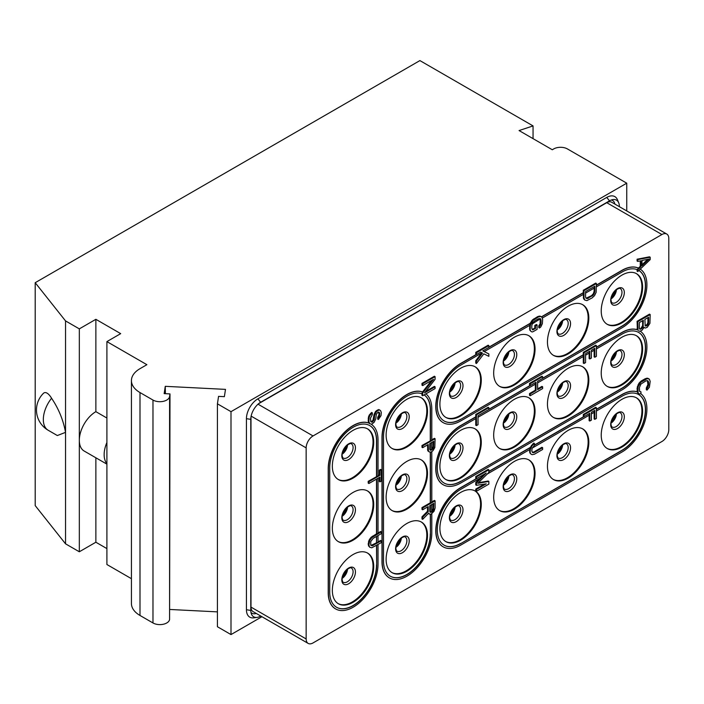 <?xml version="1.0" encoding="UTF-8"?>
<svg xmlns="http://www.w3.org/2000/svg" width="704" height="704" viewBox="0 0 704 704"><rect width="100%" height="100%" fill="white"/><g stroke="black" fill="none" stroke-linecap="round" stroke-linejoin="round"><path stroke-width="1.06" d="M217.422 611.873L169.998 609.479M261.932 616.722L231 634.577L217.422 626.736L217.422 403.823L218.557 396.37L224.382 396.66L225.491 389.374L165.264 386.329L165.396 393.686M65.534 543.822L35.2 505.604L35.2 282.7L65.534 320.91L65.534 543.822L79.323 551.778L95.867 542.23L106.902 548.592M131.428 578.679L106.902 564.52L106.902 341.607L120.692 333.643L95.867 319.317L79.323 328.874L65.534 320.91M165.264 386.329L164.164 393.624L169.99 393.914L169.585 619.476A9.75 5.632 0 0 1 163.205 624.272A9.75 5.632 0 0 1 152.979 622.961L139.999 615.463A29.251 16.887 180 0 1 131.428 603.522L131.428 380.618A29.251 16.887 180 0 1 139.999 368.676L146.89 364.69L106.902 341.607M169.99 393.914L169.585 396.563A9.75 5.632 0 0 1 163.205 401.359A9.75 5.632 0 0 1 152.979 400.057L139.999 392.559A29.251 16.887 180 0 1 131.428 380.618M231 634.577L231 411.664L626.745 183.181L567.45 148.949A9.75 5.632 0 0 0 553.661 148.949L552.288 149.75L519.068 130.566L533.051 125.91L419.91 60.588L35.2 282.7M231 411.664L217.422 403.823M95.867 457.794L95.867 542.23M106.902 464.156L84.172 451.035A23.399 13.508 -60 0 1 79.323 440.326L79.323 551.778M79.323 328.874L79.323 440.326A23.399 13.508 -60 0 1 95.867 411.664L95.867 319.317M106.902 418.035L95.867 411.664M106.902 442.499A23.399 13.508 120 0 0 106.902 463.619M48.171 430.25L57.332 435.538L65.534 432.362C63.325 420.156 58.67 408.778 51.577 398.244A20.654 7.022 75.2 0 0 43.375 393.386A23.399 23.399 0 0 0 48.171 430.25A23.399 13.508 -60 0 1 51.577 398.244M533.051 125.91L533.051 138.644M626.745 210.936L626.745 183.181M260.762 616.044L260.647 616.114A13.948 8.052 -60 0 1 257.127 617.39L253.801 617.848A16.201 9.354 -60 0 1 246.435 609.743L246.435 418.678A16.201 9.354 -60 0 1 257.893 398.834L606.751 197.419A16.201 9.354 -60 0 1 617.452 199.751L618.728 202.858A13.948 8.052 -60 0 1 619.37 206.545L619.37 206.677M257.127 617.39A13.948 8.052 -60 0 1 251.434 614.108A13.948 8.052 -60 0 1 250.782 610.412L250.782 419.346A13.948 8.052 -60 0 1 260.647 402.266L609.506 200.851A13.948 8.052 -60 0 1 613.026 199.566A13.948 8.052 -60 0 1 618.728 202.858M611.23 200.033A11.704 6.758 -60 0 1 614.856 204.072M256.247 613.439A11.704 6.758 -60 0 1 250.932 612.313M258.606 403.682L606.751 202.69A9.75 5.632 120 0 1 611.626 202.206L666.785 234.054A9.75 5.632 120 0 0 661.91 234.529L606.751 202.69M250.994 607.103A9.75 5.632 120 0 0 253.018 611.574L308.167 643.412A9.75 5.632 120 0 1 306.152 638.95L250.994 607.103L250.994 416.874M258.034 404.184L313.042 435.943L661.91 234.529M308.167 643.412A9.75 5.632 120 0 0 313.042 642.928L661.91 441.522A9.75 5.632 120 0 0 668.8 429.581L668.8 238.515A9.75 5.632 120 0 0 666.785 234.054M306.152 638.95L306.152 447.885L251.134 416.126M313.042 435.943A9.75 5.632 120 0 0 306.152 447.885M637.771 259.609L650.188 257.224L649.493 256.819L637.085 259.213L637.085 260.999L637.771 261.404L637.771 259.609L637.085 259.213M640.253 260.902L640.253 266.341L638.422 268.083A35.103 20.266 120 0 0 621.914 270.354L596.411 285.085M596.411 283.492L596.147 292.301L594.563 295.61L592.187 297.871L586.898 300.626L584.786 300.054L583.994 297.818L583.994 290.655L596.411 283.492L595.716 283.096L583.308 290.259L583.308 292.644L541.411 316.835M530.191 323.312L529.962 324.535L530.482 324.834L533.13 320.329L538.41 316.976L540.786 316.501L541.842 317.09L540.091 316.105L537.715 316.58L532.435 319.924L530.191 323.312L488.858 347.178M488.858 345.585L488.858 347.38L482.786 350.882L488.858 353.945L488.858 356.338L483.842 353.857L476.441 363.502L476.441 361.108L482.522 353.126L480.674 352.106L476.441 354.543L476.441 352.748L488.858 345.585L488.162 345.189L475.754 352.352L475.754 354.147L476.441 354.543L460.75 363.598A35.103 20.266 120 0 0 437.826 394.53A35.103 20.266 120 0 0 443.203 422.655A35.103 20.266 120 0 0 460.75 420.913L622.081 327.774A35.103 20.266 120 0 0 644.829 297.458A35.103 20.266 120 0 0 640.297 269.122M476.274 354.446L460.583 363.502A35.103 20.266 120 0 0 437.659 394.434A35.103 20.266 120 0 0 443.036 422.558A35.103 20.266 120 0 0 443.124 422.602M637.34 329.754L638.035 330.211L637.771 321.702L650.188 314.538L649.493 314.142L637.085 321.306L637.34 329.754A35.103 20.266 120 0 0 621.914 332.455L596.411 347.178M596.411 345.585L596.411 356.338L594.827 357.254L594.827 348.295L591.395 350.275L591.395 358.037L589.811 358.952L589.811 351.19L585.578 353.628L585.578 362.586L583.994 363.502L583.994 352.757L596.411 345.585L595.716 345.189L583.308 352.352L583.308 354.746L542.634 378.224M530.218 383.803L542.634 376.64L541.939 376.235L529.531 383.407L529.531 385.194L530.218 385.59L530.218 383.803L529.531 383.407M530.05 385.493L488.858 409.279M488.858 407.686L488.858 409.473L478.025 415.73L478.025 424.679L476.441 425.594L476.441 414.85L488.858 407.686L488.162 407.282L475.754 414.454L475.754 416.838L460.583 425.594A35.103 20.266 120 0 0 437.659 456.526A35.103 20.266 120 0 0 443.036 484.651A35.103 20.266 120 0 0 443.124 484.704M649.396 379.183L647.645 378.198L645.269 378.682L641.309 380.961L638.933 383.231L637.085 388.177L637.278 391.829L638.035 392.603L638.035 386.936L640.675 382.422L647.284 378.611L649.396 379.183L650.188 381.41L649.396 387.244L647.02 390.113L647.02 388.318L648.604 385.018L648.604 382.325L647.812 380.697L645.964 380.864L640.939 384.058L639.355 387.666L639.619 391.389L640.939 391.82L639.742 391.53M647.416 380.626L647.909 384.613L646.325 387.922L646.325 389.708L647.02 390.113M637.278 391.829A35.103 20.266 120 0 0 621.914 394.548L596.411 409.279M583.994 414.85L596.411 407.686L595.716 407.29L583.308 414.454L583.308 416.24L583.994 416.645L583.994 414.85L583.308 414.454M583.827 416.539L534.45 445.051M530.191 447.506L529.962 448.73L530.482 449.029L532.066 445.729L534.45 443.458L533.755 443.062L530.191 447.506L488.858 471.372M476.441 476.942L488.858 469.779L488.162 469.383L475.754 476.546L475.754 478.342L476.441 478.738L476.441 476.942L475.754 476.546M476.274 478.641L460.583 487.696A35.103 20.266 120 0 0 437.659 518.619A35.103 20.266 120 0 0 443.036 546.753A35.103 20.266 120 0 0 443.124 546.797M431.649 380.406L422.532 391.952A35.103 20.266 120 0 0 396.185 403.445A35.103 20.266 120 0 0 381.99 437.536L381.99 561.73A35.103 20.266 120 0 0 389.259 577.799A35.103 20.266 120 0 0 389.347 577.843M435.081 500.826L435.081 507.989L434.025 511.289L431.121 514.158L429.273 514.034L428.745 513.146L422.664 519.341L422.664 517.246L428.217 511.658L428.217 506.581L422.664 509.784L422.664 507.989L435.081 500.826L434.386 500.43L431.798 501.926M435.081 438.733L434.817 447.542L432.969 450.701L431.121 452.065L429.273 451.933L428.481 451.202L428.217 444.488L422.664 447.691L422.664 445.896L435.081 438.733L434.386 438.337L431.798 439.833M422.532 391.952L422.145 392.753L422.664 393.052L433.497 379.342L422.664 385.59L422.664 383.803L435.081 376.631L435.081 379.324L424.521 392.885L435.081 386.786L434.386 386.39L425.647 391.433M435.081 376.631L434.386 376.235L421.978 383.398L421.978 385.194L422.664 385.59M368.878 423.042L369.679 423.641L368.887 421.414L369.151 417.384L369.943 415.43L372.328 412.87L371.633 412.465L369.257 415.034L368.465 416.988L368.201 421.018L368.878 423.042A35.103 20.266 120 0 0 342.478 434.412A35.103 20.266 120 0 0 328.214 468.582L328.214 592.777A35.103 20.266 120 0 0 335.482 608.846A35.103 20.266 120 0 0 335.57 608.89M381.304 540.83L381.304 542.626L371.8 547.809L369.679 547.237L368.887 545.01L369.679 540.672L371.8 537.662L381.304 531.872L381.304 533.667L373.12 538.393L370.744 541.552L370.744 545.142L372.064 545.873L381.304 540.83L380.609 540.434L378.022 541.93M381.304 531.872L380.609 531.476L378.022 532.972M379.289 477.506L379.289 481.492L379.984 481.888L379.984 477.11L368.887 483.516L368.201 483.111L368.201 481.325L378.022 475.842L378.022 440.018A35.103 20.266 120 0 0 371.202 424.222M368.887 483.516L368.887 481.721L379.984 475.314L379.984 470.545L381.304 469.779L380.609 469.383L379.289 470.14L379.289 474.918L378.022 475.658M378.646 412.095L379.025 414.77L377.705 417.322L377.705 419.109L378.4 419.514L378.4 417.718L377.705 417.322M372.328 412.87L372.328 414.656L370.48 418.114L370.744 421.546L372.064 422.277L374.176 419.558L374.704 415.078L376.288 411.77L378.4 410.256L379.456 409.948L380.512 410.529L378.761 409.543L375.593 411.374L374.009 414.682L372.953 420.367L370.973 421.802M476.441 352.748L475.754 352.352M488.858 353.945L484.264 351.578M529.962 324.535L529.848 325.266L484.255 351.586L482.821 350.865M638.871 270.494A33.194 19.166 120 0 1 643.5 297.202A33.194 19.166 120 0 1 621.914 326.119L460.75 419.355A33.194 19.166 -60 0 1 444.162 421.001A33.194 19.166 -60 0 1 439.067 394.398A33.194 19.166 -60 0 1 460.75 365.156L481.985 352.836M444.074 420.948A33.194 19.166 120 0 0 460.583 419.258M481.474 353.188L475.754 360.712L475.754 363.106L476.441 363.502M529.646 325.38L529.795 330.114L531.01 331.399L529.795 330.114M539.95 318.542L540.786 319.194L540.258 318.595L538.41 318.771L534.45 321.059L532.594 323.022L531.802 325.565L531.802 328.258L532.594 329.886L535.506 328.504L535.506 325.82L537.09 324.905L536.395 324.509L534.811 325.424L534.811 328.108L532.189 329.428M540.214 319.282L540.091 323.866L538.771 325.82L538.771 327.615L539.466 328.011L539.466 326.225L538.771 325.82M583.308 294.395L583.572 298.76L584.786 300.054M637.085 269.614L637.085 271.154L637.771 271.55L637.771 269.764L640.939 266.737L640.253 266.341M601.234 310.957A29.251 16.887 -60 0 1 614.002 281.521A29.251 16.887 -60 0 1 636.539 273.689A29.251 16.887 -60 0 1 642.602 287.074A29.251 16.887 -60 0 1 629.834 316.51A29.251 16.887 -60 0 1 607.297 324.35A29.251 16.887 -60 0 1 601.234 310.957M547.457 342.003A29.251 16.887 -60 0 1 560.226 312.567A29.251 16.887 -60 0 1 582.762 304.735A29.251 16.887 -60 0 1 588.826 318.12A29.251 16.887 -60 0 1 576.057 347.556A29.251 16.887 -60 0 1 553.52 355.397A29.251 16.887 -60 0 1 547.457 342.003M493.68 373.05A29.251 16.887 -60 0 1 506.449 343.614A29.251 16.887 -60 0 1 528.986 335.782A29.251 16.887 -60 0 1 535.049 349.166A29.251 16.887 -60 0 1 522.28 378.611A29.251 16.887 -60 0 1 499.743 386.443A29.251 16.887 -60 0 1 493.68 373.05M439.903 404.105A29.251 16.887 -60 0 1 452.672 374.66A29.251 16.887 -60 0 1 475.209 366.828A29.251 16.887 -60 0 1 481.272 380.222A29.251 16.887 -60 0 1 468.503 409.658A29.251 16.887 -60 0 1 445.966 417.49A29.251 16.887 -60 0 1 439.903 404.105M638.88 270.486A33.194 19.166 -60 0 1 643.711 297.15A33.194 19.166 -60 0 1 622.081 326.207L460.75 419.355M650.188 257.224L650.188 259.609L637.771 271.55M638.422 268.083L637.252 269.676A33.194 19.166 -60 0 0 622.081 272.017L596.411 286.836M637.252 269.456L637.771 269.764M584.258 299.165L583.572 298.76M583.994 297.818L583.308 297.422M583.994 290.655L583.308 290.259M583.308 292.644L583.475 294.307L542.379 318.032M594.827 291.57L594.827 286.202L585.578 291.535L585.578 296.903L585.842 297.95L587.162 298.681L593.243 295.17L594.827 291.57L594.132 291.174L593.34 293.718L591.492 295.68L586.08 298.214M594.132 288.147L594.132 291.174M594.299 286.502L594.299 288.05L585.578 293.084M594.563 292.917L593.868 292.521M594.035 294.122L593.34 293.718M593.243 295.17L592.548 294.774M592.187 296.085L591.492 295.68M588.227 298.364L587.532 297.968M587.162 298.681L586.476 298.285M541.842 317.09L542.634 319.317L542.37 323.646L540.786 326.955L539.466 328.011M539.466 326.225L540.258 325.468L539.563 325.063M540.258 325.468L540.786 324.262L540.091 323.866M540.786 324.262L541.05 322.916L540.355 322.52M541.05 322.916L541.05 320.232L540.355 319.836M540.258 318.886L532.206 323.902M541.05 320.232L540.786 319.194M533.394 329.727L532.699 329.331M535.506 328.504L534.811 328.108M535.506 325.82L534.811 325.424M537.09 324.905L537.09 329.384L533.13 331.672L532.066 331.98L531.01 331.399M530.482 330.51L529.531 328.768M530.218 329.164L530.218 326.48L529.531 326.084M530.218 326.48L530.482 324.834M530.358 323.409L488.858 347.371M531.01 323.338L530.323 322.942M532.066 321.534L531.379 321.138M533.13 320.329L532.435 319.924M534.45 319.264L533.755 318.868M538.41 316.976L537.715 316.58M539.73 316.518L539.035 316.114M540.786 316.501L540.091 316.105M583.475 292.741L541.57 316.932M638.59 268.18A35.103 20.266 120 0 0 622.081 270.45L596.411 285.278M640.939 266.737L640.939 260.762L637.771 261.404M642.004 265.83L649.132 259.028L642.004 260.454L642.004 265.83M647.724 259.31L642.004 264.774M476.441 361.108L475.754 360.712M636.196 273.495A29.251 16.887 -60 0 1 641.916 286.678A29.251 16.887 120 0 1 629.367 315.876A29.251 16.887 120 0 1 606.954 324.139M636.196 397.681A29.251 16.887 -60 0 1 641.916 410.872A29.251 16.887 120 0 1 629.367 440.07A29.251 16.887 120 0 1 606.954 448.334M642.602 411.268A29.251 16.887 -60 0 1 629.834 440.704A29.251 16.887 -60 0 1 607.297 448.545A29.251 16.887 -60 0 1 601.234 435.151A29.251 16.887 -60 0 1 614.002 405.715A29.251 16.887 -60 0 1 636.539 397.874A29.251 16.887 -60 0 1 642.602 411.268M638.598 394.513A33.194 19.166 120 0 1 643.579 421.133A33.194 19.166 120 0 1 621.914 450.305L460.75 543.55A33.194 19.166 -60 0 1 444.162 545.195A33.194 19.166 -60 0 1 439.067 518.593A33.194 19.166 -60 0 1 460.75 489.35L480.647 477.866L484.273 474.214M444.074 545.142A33.194 19.166 120 0 0 460.583 543.453M480.031 478.218L475.754 482.522L475.754 484.906L476.441 485.302L476.441 482.918L475.754 482.522M484.352 484.123L475.754 489.086L475.754 490.873L476.441 491.278L476.441 489.482L475.754 489.086M488.858 469.779L488.858 472.463L477.761 483.349L488.858 481.422L488.162 481.026L478.403 482.715M529.646 449.574L529.795 452.813L531.01 454.098L529.795 452.813M534.45 443.458L534.45 445.254L532.066 448.413L531.802 450.956L532.594 452.584L534.45 452.417L542.634 447.691L541.939 447.286L533.755 452.012L532.303 452.258M589.116 415.237L589.116 420.649L589.811 421.045L589.811 413.283L534.45 445.245M594.132 412.342L594.132 418.95L594.827 419.346L594.827 410.388L591.395 412.368L591.395 420.138L589.811 421.045M547.457 466.198A29.251 16.887 -60 0 1 560.226 436.762A29.251 16.887 -60 0 1 582.762 428.921A29.251 16.887 -60 0 1 588.826 442.314A29.251 16.887 -60 0 1 576.057 471.75A29.251 16.887 -60 0 1 553.52 479.591A29.251 16.887 -60 0 1 547.457 466.198M493.68 497.244A29.251 16.887 -60 0 1 506.449 467.808A29.251 16.887 -60 0 1 528.986 459.976A29.251 16.887 -60 0 1 535.049 473.361A29.251 16.887 -60 0 1 522.28 502.797A29.251 16.887 -60 0 1 499.743 510.638A29.251 16.887 -60 0 1 493.68 497.244M439.903 528.29A29.251 16.887 -60 0 1 452.672 498.854A29.251 16.887 -60 0 1 475.209 491.022A29.251 16.887 -60 0 1 481.272 504.407A29.251 16.887 -60 0 1 468.503 533.843A29.251 16.887 -60 0 1 445.966 541.684A29.251 16.887 -60 0 1 439.903 528.29M596.411 411.03L622.081 396.202A33.194 19.166 -60 0 1 638.678 394.566A33.194 19.166 -60 0 1 643.764 421.159A33.194 19.166 -60 0 1 622.081 450.402L460.75 543.55M596.411 407.686L596.411 418.431L594.827 419.346M594.299 410.696L594.299 412.245L591.395 413.926M589.283 413.591L589.283 415.14L532.206 448.096M533.394 452.725L532.699 452.329M534.45 452.417L533.755 452.012M542.634 447.691L542.634 449.478L534.45 454.203L532.066 454.678L531.01 454.098M530.482 453.209L529.531 451.466M530.218 451.871L530.218 450.674L529.531 450.278M529.962 448.73L529.848 449.46L487.23 474.065M530.218 450.674L530.482 449.029M488.858 481.422L488.858 484.114L476.441 491.278M476.441 489.482L486.218 483.842L476.441 485.302M476.441 482.918L486.218 473.097L460.75 487.784A35.103 20.266 120 0 0 437.826 518.716A35.103 20.266 120 0 0 443.203 546.85A35.103 20.266 120 0 0 460.75 545.107L622.081 451.968A35.103 20.266 120 0 0 644.679 422.127A35.103 20.266 120 0 0 640.79 393.668M530.358 447.603L488.858 471.566M531.01 447.533L530.323 447.128M532.066 445.729L531.379 445.324M533.13 444.523L532.435 444.118M637.437 391.926A35.103 20.266 120 0 0 622.081 394.645L596.411 409.464M637.516 392.304L638.044 393.193L638.563 393.492L638.035 392.603M637.771 391.266L637.085 390.87M637.771 388.582L637.085 388.177M638.035 386.936L637.349 386.531M638.563 385.431L637.877 385.035M639.619 383.627L638.933 383.231M640.675 382.422L639.989 382.026M642.004 381.366L641.309 380.961M645.964 379.078L645.269 378.682M647.284 378.611L646.589 378.215M648.34 378.602L647.645 378.198M647.02 388.318L646.325 387.922M647.812 387.561L647.117 387.165M648.34 386.364L647.645 385.968M648.604 385.018L647.909 384.613M648.604 382.325L647.909 381.929M648.34 381.286L647.645 380.89M640.939 391.82L640.939 393.615L639.619 394.082L638.563 393.492M582.419 428.736A29.251 16.887 -60 0 1 588.139 441.918A29.251 16.887 120 0 1 575.59 471.117A29.251 16.887 120 0 1 553.177 479.38M528.642 459.782A29.251 16.887 -60 0 1 534.362 472.965A29.251 16.887 120 0 1 521.814 502.163A29.251 16.887 120 0 1 499.4 510.426M474.866 490.829A29.251 16.887 -60 0 1 480.586 504.011A29.251 16.887 120 0 1 468.037 533.21A29.251 16.887 120 0 1 445.623 541.482M636.196 335.588A29.251 16.887 -60 0 1 641.916 348.77A29.251 16.887 120 0 1 629.367 377.969A29.251 16.887 120 0 1 606.954 386.241M642.602 349.175A29.251 16.887 -60 0 1 629.834 378.611A29.251 16.887 -60 0 1 607.297 386.443A29.251 16.887 -60 0 1 601.234 373.058A29.251 16.887 -60 0 1 614.002 343.614A29.251 16.887 -60 0 1 636.539 335.782A29.251 16.887 -60 0 1 642.602 349.175M638.598 332.42A33.194 19.166 120 0 1 643.579 359.04A33.194 19.166 120 0 1 621.914 388.212L460.75 481.448A33.194 19.166 -60 0 1 444.162 483.094A33.194 19.166 -60 0 1 439.067 456.5A33.194 19.166 -60 0 1 460.75 427.249L475.922 418.493L475.922 416.935L460.75 425.691A35.103 20.266 120 0 0 437.826 456.623A35.103 20.266 120 0 0 443.203 484.748A35.103 20.266 120 0 0 460.75 483.014L622.081 389.866A35.103 20.266 120 0 0 644.855 359.471A35.103 20.266 120 0 0 640.218 331.17M444.074 483.05A33.194 19.166 120 0 0 460.583 481.351M475.754 418.59L475.754 425.198L476.441 425.594M535.339 384.19L535.339 390.201L529.531 393.554L529.531 395.349L530.218 395.745L530.218 393.95L529.531 393.554M542.634 376.64L542.634 378.426L537.618 381.322L537.618 389.682L542.634 386.786L541.939 386.39L537.618 388.89M583.308 356.497L583.308 363.106L583.994 363.502M589.116 353.144L589.116 358.556L589.811 358.952M594.132 350.249L594.132 356.849L594.827 357.254M547.457 404.105A29.251 16.887 -60 0 1 560.226 374.669A29.251 16.887 -60 0 1 582.762 366.828A29.251 16.887 -60 0 1 588.826 380.222A29.251 16.887 -60 0 1 576.057 409.658A29.251 16.887 -60 0 1 553.52 417.49A29.251 16.887 -60 0 1 547.457 404.105M493.68 435.151A29.251 16.887 -60 0 1 506.449 405.715A29.251 16.887 -60 0 1 528.986 397.874A29.251 16.887 -60 0 1 535.049 411.268A29.251 16.887 -60 0 1 522.28 440.704A29.251 16.887 -60 0 1 499.743 448.536A29.251 16.887 -60 0 1 493.68 435.151M439.903 466.198A29.251 16.887 -60 0 1 452.672 436.762A29.251 16.887 -60 0 1 475.209 428.921A29.251 16.887 -60 0 1 481.272 442.314A29.251 16.887 -60 0 1 468.503 471.75A29.251 16.887 -60 0 1 445.966 479.591A29.251 16.887 -60 0 1 439.903 466.198M596.411 348.929L622.081 334.11A33.194 19.166 -60 0 1 638.678 332.464A33.194 19.166 -60 0 1 643.764 359.058A33.194 19.166 -60 0 1 622.081 388.309L460.75 481.448M594.299 348.594L594.299 350.152L591.395 351.833M589.283 351.49L589.283 353.047L585.578 355.186M583.994 352.757L583.308 352.352M583.308 354.746L583.475 356.4L537.618 382.879M542.634 386.786L542.634 388.582L530.218 395.745M530.218 393.95L536.034 390.597L535.339 390.201M536.034 390.597L536.034 382.237L488.858 409.464M535.506 382.545L535.506 384.094L478.025 417.278M476.441 414.85L475.754 414.454M637.507 329.85A35.103 20.266 120 0 0 622.081 332.552L596.411 347.371M637.516 329.912L638.035 330.211M637.771 328.874L637.085 328.469M637.771 321.702L637.085 321.306M650.188 314.538L649.924 323.347L647.284 327.263L645.436 328.029L644.028 327.545M644.38 327.747L644.116 327.298L642.004 330.317L639.883 331.232L638.827 330.95M648.604 322.916L648.604 317.249L644.908 319.378L645.172 325.794L647.02 325.626L648.604 322.916L647.909 322.52L647.117 324.474L645.119 325.67M640.939 329.129L643.06 327.017L643.324 320.294L639.355 322.582L639.355 328.258L639.619 328.997L640.939 329.129L639.575 328.865M647.909 317.645L647.909 322.52M648.34 323.963L647.645 323.567M647.812 324.87L647.117 324.474M647.02 325.626L646.325 325.23M646.492 325.926L645.797 325.53M645.7 326.093L645.163 325.776M641.74 328.671L640.253 328.733M642.629 320.69L642.629 325.574L641.045 328.275M640.147 329.287L639.619 328.979M643.324 325.97L642.629 325.574M643.06 327.017L642.365 326.621M642.532 327.914L641.837 327.518M583.475 354.842L542.634 378.418M582.419 366.634A29.251 16.887 -60 0 1 588.139 379.817A29.251 16.887 120 0 1 575.59 409.015A29.251 16.887 120 0 1 553.177 417.287M528.642 397.681A29.251 16.887 -60 0 1 534.362 410.872A29.251 16.887 120 0 1 521.814 440.07A29.251 16.887 120 0 1 499.4 448.334M474.866 428.736A29.251 16.887 -60 0 1 480.586 441.918A29.251 16.887 120 0 1 468.037 471.117A29.251 16.887 120 0 1 445.623 479.38M582.419 304.542A29.251 16.887 -60 0 1 588.139 317.724A29.251 16.887 120 0 1 575.59 346.922A29.251 16.887 120 0 1 553.177 355.186M528.642 335.588A29.251 16.887 -60 0 1 534.362 348.77A29.251 16.887 120 0 1 521.814 377.969A29.251 16.887 120 0 1 499.4 386.241M474.866 366.634A29.251 16.887 -60 0 1 480.586 379.817A29.251 16.887 120 0 1 468.037 409.015A29.251 16.887 120 0 1 445.623 417.287M421.089 521.875A29.251 16.887 -60 0 1 426.809 535.058A29.251 16.887 120 0 1 414.26 564.256A29.251 16.887 120 0 1 391.846 572.528M427.495 535.462A29.251 16.887 -60 0 1 414.726 564.898A29.251 16.887 -60 0 1 392.19 572.73A29.251 16.887 -60 0 1 386.126 559.346A29.251 16.887 -60 0 1 398.895 529.901A29.251 16.887 -60 0 1 421.432 522.069A29.251 16.887 -60 0 1 427.495 535.462M421.978 393.8L421.978 395.34L422.664 395.745L422.664 393.052M430.276 440.704L430.276 409.658A33.194 19.166 120 0 0 424.116 394.909A33.194 19.166 -60 0 1 430.443 409.754L430.443 440.801L421.978 445.5L421.978 447.286L422.664 447.691M427.522 444.884L427.786 450.806L429.273 451.933M430.276 452.214L430.276 502.806L421.978 507.593L421.978 509.388L422.664 509.784M427.522 506.977L427.522 511.262L421.978 516.85L421.978 518.936L422.664 519.341M428.463 513.436L429.273 514.034M430.276 514.307L430.443 533.949A33.194 19.166 -60 0 1 415.958 567.345A33.194 19.166 -60 0 1 390.386 576.242A33.194 19.166 -60 0 1 383.504 561.044L383.504 436.85A33.194 19.166 -60 0 1 397.109 404.413A33.194 19.166 -60 0 1 422.145 393.87L422.145 392.753M390.298 576.189A33.194 19.166 120 0 0 415.844 567.195A33.194 19.166 120 0 0 430.276 533.852M386.126 497.244A29.251 16.887 -60 0 1 398.895 467.808A29.251 16.887 -60 0 1 421.432 459.976A29.251 16.887 -60 0 1 427.495 473.361A29.251 16.887 -60 0 1 414.726 502.797A29.251 16.887 -60 0 1 392.19 510.638A29.251 16.887 -60 0 1 386.126 497.244M386.126 435.151A29.251 16.887 -60 0 1 398.895 405.715A29.251 16.887 -60 0 1 421.432 397.874A29.251 16.887 -60 0 1 427.495 411.268A29.251 16.887 -60 0 1 414.726 440.704A29.251 16.887 -60 0 1 392.19 448.536A29.251 16.887 -60 0 1 386.126 435.151M430.443 514.298L430.443 533.949M422.664 517.246L421.978 516.85M428.217 511.658L427.522 511.262M422.664 507.989L421.978 507.593M430.276 502.806L431.798 502.119L431.798 451.669M422.699 392.049A35.103 20.266 120 0 0 396.352 403.533A35.103 20.266 120 0 0 382.158 437.633L382.158 561.827A35.103 20.266 120 0 0 389.426 577.896A35.103 20.266 120 0 0 416.478 568.489A35.103 20.266 120 0 0 431.798 533.166L431.798 513.77M422.664 383.803L421.978 383.398M435.081 386.786L435.081 388.573L422.664 395.745M429.801 505.666L429.801 511.342L430.593 512.371L432.177 511.755L433.497 510.101L433.761 503.378L429.801 505.666M430.276 505.393L430.012 511.958M430.443 505.296L430.276 511.905M433.066 503.782L433.066 508.658L431.798 511.06M433.761 509.054L433.066 508.658M432.177 511.755L431.649 511.456L431.798 504.513M432.969 511.007L432.274 510.602M433.497 510.101L432.802 509.705M431.649 511.456L430.857 511.914L431.385 512.213M430.593 512.371L430.056 512.063M430.443 440.801L431.798 440.018L431.798 408.971A35.103 20.266 120 0 0 425.929 393.862M422.664 445.896L421.978 445.5M430.443 452.197L430.443 502.894M428.481 451.202L427.786 450.806M428.217 449.856L427.522 449.46M429.801 443.573L429.801 449.24L430.593 450.278L432.177 449.662L433.497 448.008L433.761 441.285L429.801 443.573M430.276 443.291L430.012 449.856M430.443 443.194L430.276 449.803M433.066 441.681L433.066 446.556L431.798 448.967M433.761 446.961L433.066 446.556M432.177 449.662L431.649 449.363L431.798 442.42M432.969 448.906L432.274 448.51M433.497 448.008L432.802 447.603M431.649 449.363L430.857 449.821L431.385 450.12M430.593 450.278L430.056 449.97M421.089 459.782A29.251 16.887 -60 0 1 426.809 472.965A29.251 16.887 120 0 1 414.26 502.163A29.251 16.887 120 0 1 391.846 510.426M421.089 397.681A29.251 16.887 -60 0 1 426.809 410.872A29.251 16.887 120 0 1 414.26 440.062A29.251 16.887 120 0 1 391.846 448.334M367.312 552.922A29.251 16.887 -60 0 1 373.032 566.104A29.251 16.887 120 0 1 360.483 595.302A29.251 16.887 120 0 1 338.07 603.574M373.718 566.509A29.251 16.887 -60 0 1 360.95 595.945A29.251 16.887 -60 0 1 338.413 603.777A29.251 16.887 -60 0 1 332.35 590.392A29.251 16.887 -60 0 1 345.118 560.956A29.251 16.887 -60 0 1 367.655 553.115A29.251 16.887 -60 0 1 373.718 566.509M376.499 476.529L376.499 440.704A33.194 19.166 120 0 0 369.714 425.559M376.499 479.116L376.499 533.852L371.105 537.266L368.993 540.276L368.201 544.614L369.679 547.237M376.499 545.398L376.666 564.995A33.194 19.166 -60 0 1 362.182 598.391A33.194 19.166 -60 0 1 336.609 607.288A33.194 19.166 -60 0 1 329.727 592.09L329.727 467.896A33.194 19.166 -60 0 1 344.221 434.5A33.194 19.166 -60 0 1 369.794 425.603A33.194 19.166 -60 0 1 376.666 440.801L376.666 476.626M336.521 607.235A33.194 19.166 120 0 0 362.067 598.242A33.194 19.166 120 0 0 376.499 564.898M332.35 528.29A29.251 16.887 -60 0 1 345.118 498.854A29.251 16.887 -60 0 1 367.655 491.022A29.251 16.887 -60 0 1 373.718 504.407A29.251 16.887 -60 0 1 360.95 533.843A29.251 16.887 -60 0 1 338.413 541.684A29.251 16.887 -60 0 1 332.35 528.29M332.35 466.198A29.251 16.887 -60 0 1 345.118 436.762A29.251 16.887 -60 0 1 367.655 428.921A29.251 16.887 -60 0 1 373.718 442.314A29.251 16.887 -60 0 1 360.95 471.75A29.251 16.887 -60 0 1 338.413 479.591A29.251 16.887 -60 0 1 332.35 466.198M376.666 545.301L376.666 564.995M369.151 546.348L368.465 545.952M368.887 545.01L368.201 544.614M368.887 543.814L368.201 543.418M369.151 542.168L368.465 541.772M369.679 540.672L368.993 540.276M370.744 538.868L370.049 538.472M371.8 537.662L371.105 537.266M373.12 536.598L372.425 536.202M376.499 533.852L378.022 533.166L378.022 478.245M376.499 536.439L376.499 542.81L370.973 545.398M376.666 536.342L376.499 542.81M378.022 535.559L378.022 542.124L376.666 542.898M373.12 545.556L372.425 545.16M372.064 545.873L371.369 545.468M376.666 479.019L376.666 533.949M368.887 481.721L368.201 481.325M379.984 475.314L379.289 474.918M379.984 470.545L379.289 470.14M381.304 469.779L381.304 481.122L379.984 481.888M369.037 423.139A35.103 20.266 120 0 0 342.646 434.509A35.103 20.266 120 0 0 328.381 468.679L328.381 592.874A35.103 20.266 120 0 0 335.65 608.942A35.103 20.266 120 0 0 362.701 599.535A35.103 20.266 120 0 0 378.022 564.212L378.022 544.518M378.4 417.718L379.456 416.214L379.72 413.371L378.928 412.042L377.608 412.5L376.288 414.462L375.76 418.942L374.176 422.25L371.8 424.213L369.679 423.641M369.151 422.752L368.465 422.356M368.887 421.414L368.201 421.018M368.887 419.03L368.201 418.634M369.151 417.384L368.465 416.988M369.943 415.43L369.257 415.034M371.272 413.776L370.577 413.38M372.064 422.277L371.369 421.872M372.856 421.819L372.161 421.414M373.648 420.763L372.953 420.367M374.176 419.558L373.481 419.162M374.44 418.211L373.745 417.815M374.44 416.425L373.745 416.029M374.704 415.078L374.009 414.682M375.232 413.574L374.537 413.178M376.288 411.77L375.593 411.374M377.344 410.863L376.649 410.467M378.4 410.256L377.705 409.86M379.456 409.948L378.761 409.543M380.512 410.529L381.304 412.456L381.04 415.598L378.4 419.514M378.928 417.111L378.233 416.715M379.456 416.214L378.761 415.818M379.72 415.166L379.025 414.77M379.72 413.371L379.025 412.975M379.456 412.632L378.761 412.236M367.312 490.829A29.251 16.887 -60 0 1 373.032 504.011A29.251 16.887 120 0 1 360.483 533.21A29.251 16.887 120 0 1 338.07 541.473M367.312 428.727A29.251 16.887 -60 0 1 373.032 441.918A29.251 16.887 120 0 1 360.483 471.117A29.251 16.887 120 0 1 338.07 479.38M169.585 619.476L169.585 396.563M152.979 622.961L152.979 400.057M139.999 615.463L139.999 392.559M606.751 197.419L609.506 200.851M257.893 398.834L260.647 402.266M246.435 609.743L250.782 610.412M246.435 418.678L250.782 419.346M610.702 300.406A9.636 5.562 120 0 0 617.514 304.339A9.636 5.562 120 0 0 624.325 292.538A9.636 5.562 -60 0 0 617.514 288.605A9.636 5.562 -60 0 0 610.702 300.406M620.277 288.614A8.193 4.726 -60 0 1 621.975 292.362A8.193 4.726 120 0 1 618.394 300.599A8.193 4.726 120 0 1 612.084 302.799C611.679 302.966 611.301 301.981 610.958 299.842C610.632 297.59 612.172 294.404 615.578 290.268C618.455 288.394 620.022 287.839 620.277 288.614M611.002 298.998A8.193 4.726 120 0 0 616.449 289.573M612.357 296.842A24.376 14.071 120 0 0 615.252 291.817M612.357 421.036A24.376 14.071 120 0 0 615.252 416.011M611.002 423.192A8.193 4.726 120 0 0 616.449 413.767M620.277 412.799A8.193 4.726 -60 0 1 621.975 416.557A8.193 4.726 120 0 1 618.394 424.794A8.193 4.726 120 0 1 612.084 426.994C611.679 427.161 611.301 426.175 610.958 424.037C610.632 421.784 612.172 418.598 615.578 414.462C618.455 412.588 620.022 412.034 620.277 412.799M610.702 424.6A9.636 5.562 120 0 0 617.514 428.534A9.636 5.562 120 0 0 624.325 416.733A9.636 5.562 -60 0 0 617.514 412.799A9.636 5.562 -60 0 0 610.702 424.6M556.926 455.646A9.636 5.562 120 0 0 563.737 459.58A9.636 5.562 120 0 0 570.548 447.779A9.636 5.562 -60 0 0 563.737 443.846A9.636 5.562 -60 0 0 556.926 455.646M566.5 443.854A8.193 4.726 -60 0 1 568.198 447.603A8.193 4.726 120 0 1 564.617 455.84A8.193 4.726 120 0 1 558.307 458.04C557.902 458.207 557.524 457.222 557.181 455.083C556.855 452.83 558.395 449.645 561.801 445.509C564.678 443.634 566.245 443.08 566.5 443.854M557.225 454.238A8.193 4.726 120 0 0 562.672 444.814M558.58 452.082A24.376 14.071 120 0 0 561.475 447.058M503.149 486.693A9.636 5.562 120 0 0 509.96 490.626A9.636 5.562 120 0 0 516.771 478.826A9.636 5.562 -60 0 0 509.96 474.892A9.636 5.562 -60 0 0 503.149 486.693M512.723 474.901A8.193 4.726 -60 0 1 514.422 478.65A8.193 4.726 120 0 1 510.84 486.886A8.193 4.726 120 0 1 504.53 489.086C504.126 489.254 503.747 488.268 503.404 486.13C503.078 483.877 504.618 480.691 508.024 476.564C510.902 474.681 512.468 474.126 512.723 474.901M503.448 485.285A8.193 4.726 120 0 0 508.895 475.86M504.803 483.129A24.376 14.071 120 0 0 507.698 478.113M449.372 517.739A9.636 5.562 120 0 0 456.183 521.673A9.636 5.562 120 0 0 462.994 509.872A9.636 5.562 -60 0 0 456.183 505.938A9.636 5.562 -60 0 0 449.372 517.739M458.946 505.947A8.193 4.726 -60 0 1 460.645 509.696A8.193 4.726 120 0 1 457.063 517.942A8.193 4.726 120 0 1 450.754 520.133C450.349 520.3 449.97 519.314 449.627 517.176C449.302 514.932 450.842 511.738 454.247 507.61C457.125 505.727 458.691 505.173 458.946 505.947M449.671 516.331A8.193 4.726 120 0 0 455.118 506.906M451.026 514.184A24.376 14.071 120 0 0 453.922 509.159M612.357 358.943A24.376 14.071 120 0 0 615.252 353.918M611.002 361.099A8.193 4.726 120 0 0 616.449 351.666M620.277 350.706A8.193 4.726 -60 0 1 621.975 354.455A8.193 4.726 120 0 1 618.394 362.701A8.193 4.726 120 0 1 612.084 364.892C611.679 365.059 611.301 364.082 610.958 361.944C610.632 359.691 612.172 356.497 615.578 352.37C618.455 350.495 620.022 349.941 620.277 350.706M610.702 362.498A9.636 5.562 120 0 0 617.514 366.441A9.636 5.562 120 0 0 624.325 354.631A9.636 5.562 -60 0 0 617.514 350.698A9.636 5.562 -60 0 0 610.702 362.498M556.926 393.554A9.636 5.562 120 0 0 563.737 397.487A9.636 5.562 120 0 0 570.548 385.686A9.636 5.562 -60 0 0 563.737 381.753A9.636 5.562 -60 0 0 556.926 393.554M566.5 381.753A8.193 4.726 -60 0 1 568.198 385.502A8.193 4.726 120 0 1 564.617 393.747A8.193 4.726 120 0 1 558.307 395.938C557.902 396.114 557.524 395.129 557.181 392.99C556.855 390.738 558.395 387.543 561.801 383.416C564.678 381.542 566.245 380.987 566.5 381.753M557.225 392.146A8.193 4.726 120 0 0 562.672 382.721M558.58 389.99A24.376 14.071 120 0 0 561.475 384.965M503.149 424.6A9.636 5.562 120 0 0 509.96 428.534A9.636 5.562 120 0 0 516.771 416.733A9.636 5.562 -60 0 0 509.96 412.799A9.636 5.562 -60 0 0 503.149 424.6M512.723 412.799A8.193 4.726 -60 0 1 514.422 416.548A8.193 4.726 120 0 1 510.84 424.794A8.193 4.726 120 0 1 504.53 426.985C504.126 427.161 503.747 426.175 503.404 424.037C503.078 421.784 504.618 418.59 508.024 414.462C510.902 412.588 512.468 412.034 512.723 412.799M503.448 423.192A8.193 4.726 120 0 0 508.895 413.767M504.803 421.036A24.376 14.071 120 0 0 507.698 416.011M449.372 455.646A9.636 5.562 120 0 0 456.183 459.58A9.636 5.562 120 0 0 462.994 447.779A9.636 5.562 -60 0 0 456.183 443.846A9.636 5.562 -60 0 0 449.372 455.646M458.946 443.854A8.193 4.726 -60 0 1 460.645 447.603A8.193 4.726 120 0 1 457.063 455.84A8.193 4.726 120 0 1 450.754 458.04C450.349 458.207 449.97 457.222 449.627 455.083C449.302 452.83 450.842 449.645 454.247 445.509C457.125 443.634 458.691 443.08 458.946 443.854M449.671 454.238A8.193 4.726 120 0 0 455.118 444.814M451.026 452.082A24.376 14.071 120 0 0 453.922 447.058M558.58 327.888A24.376 14.071 120 0 0 561.475 322.872M557.225 330.044A8.193 4.726 120 0 0 562.672 320.619M566.5 319.66A8.193 4.726 -60 0 1 568.198 323.409A8.193 4.726 120 0 1 564.617 331.654A8.193 4.726 120 0 1 558.307 333.846C557.902 334.013 557.524 333.027 557.181 330.889C556.855 328.636 558.395 325.45 561.801 321.323C564.678 319.44 566.245 318.886 566.5 319.66M556.926 331.452A9.636 5.562 120 0 0 563.737 335.386A9.636 5.562 120 0 0 570.548 323.585A9.636 5.562 -60 0 0 563.737 319.651A9.636 5.562 -60 0 0 556.926 331.452M504.803 358.943A24.376 14.071 120 0 0 507.698 353.918M503.448 361.099A8.193 4.726 120 0 0 508.895 351.666M512.723 350.706A8.193 4.726 -60 0 1 514.422 354.455A8.193 4.726 120 0 1 510.84 362.701A8.193 4.726 120 0 1 504.53 364.892C504.126 365.059 503.747 364.074 503.404 361.935C503.078 359.691 504.618 356.497 508.024 352.37C510.902 350.486 512.468 349.941 512.723 350.706M503.149 362.498A9.636 5.562 120 0 0 509.96 366.432A9.636 5.562 120 0 0 516.771 354.631A9.636 5.562 -60 0 0 509.96 350.698A9.636 5.562 -60 0 0 503.149 362.498M451.026 389.99A24.376 14.071 120 0 0 453.922 384.965M449.671 392.146A8.193 4.726 120 0 0 455.118 382.712M458.946 381.753A8.193 4.726 -60 0 1 460.645 385.502A8.193 4.726 120 0 1 457.063 393.747A8.193 4.726 120 0 1 450.754 395.938C450.349 396.106 449.97 395.129 449.627 392.99C449.302 390.738 450.842 387.543 454.247 383.416C457.125 381.542 458.691 380.987 458.946 381.753M449.372 393.554A9.636 5.562 120 0 0 456.183 397.487A9.636 5.562 120 0 0 462.994 385.686A9.636 5.562 -60 0 0 456.183 381.744A9.636 5.562 -60 0 0 449.372 393.554M397.25 545.23A24.376 14.071 120 0 0 400.145 540.206M395.894 547.386A8.193 4.726 120 0 0 401.342 537.953M405.17 536.994A8.193 4.726 -60 0 1 406.868 540.742A8.193 4.726 120 0 1 403.286 548.988A8.193 4.726 120 0 1 396.977 551.179C396.572 551.346 396.194 550.37 395.85 548.231C395.525 545.978 397.065 542.784 400.47 538.657C403.348 536.782 404.914 536.228 405.17 536.994M395.595 548.786A9.636 5.562 120 0 0 402.406 552.719A9.636 5.562 120 0 0 409.218 540.918A9.636 5.562 -60 0 0 402.406 536.985A9.636 5.562 -60 0 0 395.595 548.786M395.595 486.693A9.636 5.562 120 0 0 402.406 490.626A9.636 5.562 120 0 0 409.218 478.826A9.636 5.562 -60 0 0 402.406 474.892A9.636 5.562 -60 0 0 395.595 486.693M405.17 474.901A8.193 4.726 -60 0 1 406.868 478.65A8.193 4.726 120 0 1 403.286 486.886A8.193 4.726 120 0 1 396.977 489.086C396.572 489.254 396.194 488.268 395.85 486.13C395.525 483.877 397.065 480.691 400.47 476.555C403.348 474.681 404.914 474.126 405.17 474.901M395.894 485.285A8.193 4.726 120 0 0 401.342 475.86M397.25 483.129A24.376 14.071 120 0 0 400.145 478.104M395.595 424.6A9.636 5.562 120 0 0 402.406 428.534A9.636 5.562 120 0 0 409.218 416.733A9.636 5.562 -60 0 0 402.406 412.799A9.636 5.562 -60 0 0 395.595 424.6M405.17 412.799A8.193 4.726 -60 0 1 406.868 416.548A8.193 4.726 120 0 1 403.286 424.794A8.193 4.726 120 0 1 396.977 426.985C396.572 427.161 396.194 426.175 395.85 424.037C395.525 421.784 397.065 418.59 400.47 414.462C403.348 412.588 404.914 412.034 405.17 412.799M395.894 423.192A8.193 4.726 120 0 0 401.342 413.767M397.25 421.036A24.376 14.071 120 0 0 400.145 416.011M343.473 576.277A24.376 14.071 120 0 0 346.368 571.252M342.118 578.433A8.193 4.726 120 0 0 347.565 569.008M351.393 568.04A8.193 4.726 -60 0 1 353.091 571.789A8.193 4.726 120 0 1 349.51 580.034A8.193 4.726 120 0 1 343.2 582.226C342.795 582.402 342.417 581.416 342.074 579.278C341.748 577.025 343.288 573.83 346.694 569.703C349.571 567.829 351.138 567.274 351.393 568.04M341.818 579.841A9.636 5.562 120 0 0 348.63 583.774A9.636 5.562 120 0 0 355.441 571.974A9.636 5.562 -60 0 0 348.63 568.04A9.636 5.562 -60 0 0 341.818 579.841M341.818 517.739A9.636 5.562 120 0 0 348.63 521.673A9.636 5.562 120 0 0 355.441 509.872A9.636 5.562 -60 0 0 348.63 505.938A9.636 5.562 -60 0 0 341.818 517.739M351.393 505.947A8.193 4.726 -60 0 1 353.091 509.696A8.193 4.726 120 0 1 349.51 517.942A8.193 4.726 120 0 1 343.2 520.133C342.795 520.3 342.417 519.314 342.074 517.176C341.748 514.923 343.288 511.738 346.694 507.61C349.571 505.727 351.138 505.173 351.393 505.947M342.118 516.331A8.193 4.726 120 0 0 347.565 506.906M343.473 514.175A24.376 14.071 120 0 0 346.368 509.159M341.818 455.646A9.636 5.562 120 0 0 348.63 459.58A9.636 5.562 120 0 0 355.441 447.779A9.636 5.562 -60 0 0 348.63 443.846A9.636 5.562 -60 0 0 341.818 455.646M351.393 443.846A8.193 4.726 -60 0 1 353.091 447.594A8.193 4.726 120 0 1 349.51 455.84A8.193 4.726 120 0 1 343.2 458.031C342.795 458.207 342.417 457.222 342.074 455.083C341.748 452.83 343.288 449.636 346.694 445.509C349.571 443.634 351.138 443.08 351.393 443.846M342.118 454.238A8.193 4.726 120 0 0 347.565 444.814M343.473 452.082A24.376 14.071 120 0 0 346.368 447.058M611.142 298.056L614.046 294.474L615.701 290.162M611.142 422.25L614.046 418.669L615.701 414.357M557.366 453.297L560.27 449.715L561.924 445.403M503.589 484.352L506.493 480.762L508.147 476.45M449.812 515.398L452.716 511.808L454.37 507.496M611.142 360.158L614.046 356.576L615.701 352.255M557.366 391.204L560.27 387.622L561.924 383.31M503.589 422.25L506.493 418.669L508.147 414.357M449.812 453.297L452.716 449.715L454.37 445.403M557.366 329.111L560.27 325.521L561.924 321.209M503.589 360.158L506.493 356.567L508.147 352.255M449.812 391.204L452.716 387.622L454.37 383.31M396.035 546.445L398.939 542.863L400.594 538.542M396.035 484.343L398.939 480.762L400.594 476.45M396.035 422.25L398.939 418.669L400.594 414.357M342.258 577.491L345.162 573.91L346.817 569.598M342.258 515.398L345.162 511.808L346.817 507.496M342.258 453.297L345.162 449.715L346.817 445.403"/></g></svg>
